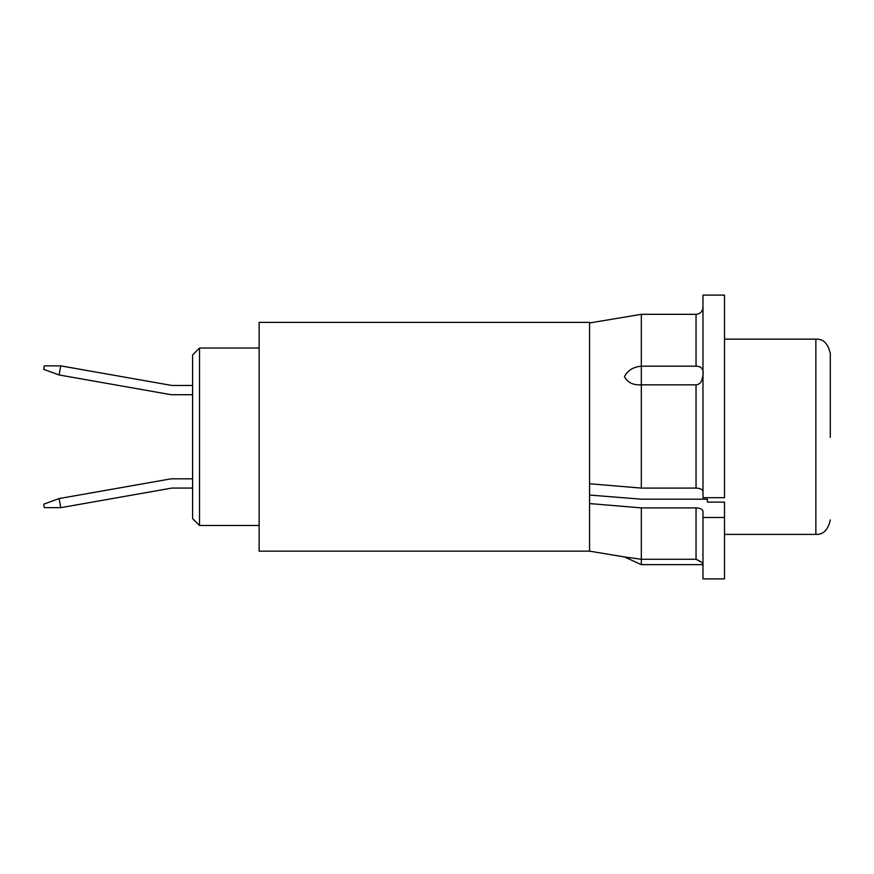 <?xml version="1.0" encoding="UTF-8"?>
<svg xmlns="http://www.w3.org/2000/svg" width="874" height="874" viewBox="0 0 874 874"><rect width="100%" height="100%" fill="white"/><g stroke="black" fill="none" stroke-linecap="round" stroke-linejoin="round"><path stroke-width="1.31" d="M702.98 491.57C702.576 489.462 700.26 488.304 696.043 488.085L641.33 488.085L641.33 366.184L696.043 366.184C702.751 366.272 704.717 370.729 701.931 379.578C701.156 382.746 699.2 384.505 696.043 384.844L641.33 384.844C633.126 385.281 627.51 382.561 624.473 376.694C627.466 370.489 633.082 366.993 641.33 366.184L641.33 314.323L589.568 322.965L589.568 322.386L259.13 322.386L259.13 551.155L589.568 551.155L589.568 322.965L641.33 314.323L696.043 314.323C700.249 313.908 702.565 311.581 702.98 307.364M589.568 495.045L641.33 499.185L707.416 499.185L707.416 502.124L724.513 502.124L724.513 517.495L702.98 517.495L702.98 511.377C702.576 509.269 700.26 508.111 696.043 507.892L641.33 507.892L589.568 503.577M641.33 488.085L589.568 483.77M702.98 566.68L702.674 564.637L641.33 564.637L641.33 559.273L624.473 556.946L641.33 559.273L641.33 507.892M701.636 562.353L696.043 559.273C701.33 561.621 703.537 563.413 702.674 564.637C703.537 563.413 701.33 561.621 696.043 559.273L696.043 507.892M641.33 559.273L696.043 559.273L641.33 559.273M702.98 517.495L702.98 578.883L724.513 578.883L724.513 517.495M724.513 497.688L724.513 295.117L702.98 295.117L702.98 497.688L724.513 497.688M192.586 394.709L171.096 394.709L59.137 374.968L60.743 365.867L44.312 365.867L43.7 369.352L59.137 374.968M192.586 385.467L171.905 385.467L60.743 365.867M59.137 498.562L43.7 504.189L44.312 507.674L60.743 507.674L59.137 498.562L171.096 478.821L192.586 478.821M60.743 507.674L171.905 488.063L192.586 488.063M199.512 525.503L192.586 518.566L192.586 354.964L199.512 348.038L199.512 525.503L259.13 525.503M199.512 348.038L259.13 348.038M830.3 437.371L830.3 353.588C828.104 343.58 823.286 338.773 815.857 339.145L724.513 339.145M696.043 488.085L696.043 384.844M696.043 366.184L696.043 314.323M830.3 519.954C828.104 529.95 823.286 534.768 815.857 534.396L815.857 339.145M589.568 551.155L624.473 556.946L641.33 564.637M815.857 534.396L724.513 534.396"/></g></svg>
